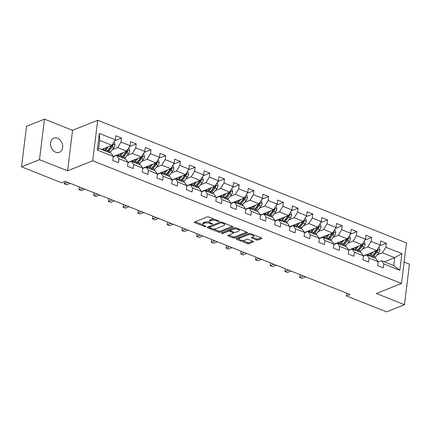 <?xml version="1.0" encoding="UTF-8"?>
<svg xmlns="http://www.w3.org/2000/svg" width="431" height="431" viewBox="0 0 431 431"><rect width="100%" height="100%" fill="white"/><g stroke="black" fill="none" stroke-linecap="round" stroke-linejoin="round"><path stroke-width="0.65" d="M218.824 221.399A0.819 0.312 -173 0 0 218.991 221.243A0.819 0.312 -173 0 0 218.673 220.947L208.836 217.035A1.169 0.442 -173 0 0 207.203 216.955L194.526 222.024A1.169 0.442 -173 0 0 194.289 222.251A1.169 0.442 -173 0 0 194.747 222.676L204.585 226.582A0.819 0.312 -173 0 0 205.722 226.647A0.819 0.312 -173 0 0 205.889 226.485A0.819 0.312 -173 0 0 205.571 226.189L204.294 225.682A3.744 1.422 -173 0 1 202.834 224.325A3.744 1.422 -173 0 1 203.588 223.603L204.644 223.183A3.744 1.422 -173 0 1 209.859 223.457L211.136 223.964A0.819 0.312 -173 0 0 212.273 224.023A0.819 0.312 -173 0 0 212.44 223.867A0.819 0.312 -173 0 0 212.122 223.57L210.845 223.064A3.744 1.422 -173 0 1 209.385 221.701A3.744 1.422 -173 0 1 210.139 220.984L211.195 220.559A3.744 1.422 -173 0 1 216.41 220.834L217.687 221.34A0.819 0.312 -173 0 0 218.824 221.399M57.458 138.2A7.634 5.813 68.2 0 0 53.762 138.125A7.634 5.813 68.2 0 0 50.589 145.085A7.634 5.813 68.2 0 0 55.734 152.218A7.634 5.813 68.2 0 0 59.435 152.294A7.634 5.813 68.2 0 0 62.603 145.333A7.634 5.813 68.2 0 0 57.458 138.2M256.499 239.938A1.169 0.442 -173 0 0 258.126 240.024L261.682 238.596A1.169 0.442 -173 0 0 261.919 238.375A1.169 0.442 -173 0 0 261.461 237.95L250.54 233.607A1.169 0.442 -173 0 0 248.908 233.521L236.231 238.596A1.169 0.442 -173 0 0 235.994 238.822A1.169 0.442 -173 0 0 236.452 239.248L247.372 243.585A1.169 0.442 -173 0 0 249.005 243.671L253.304 241.953A1.169 0.442 -173 0 0 253.536 241.726A1.169 0.442 -173 0 0 253.078 241.301L248.407 239.447A1.169 0.442 -173 0 0 246.774 239.361L244.646 240.212A3.13 1.191 -173 0 1 241.107 240.239A3.13 1.191 -173 0 1 239.06 238.849A3.13 1.191 -173 0 1 239.69 238.246L248.04 234.906A3.13 1.191 -173 0 1 251.58 234.873A3.13 1.191 -173 0 1 253.622 236.269A3.13 1.191 -173 0 1 252.992 236.872L251.602 237.427A1.169 0.442 -173 0 0 251.365 237.653A1.169 0.442 -173 0 0 251.823 238.079L256.499 239.938L256.634 238.839A1.169 0.442 -173 0 0 258.261 238.925L261.084 237.799M376.371 293.516L404.472 304.679L386.532 311.861L346.454 295.935L350.042 294.497L65.221 181.332L61.633 182.771L21.55 166.845L39.49 159.664L67.597 170.832L92.713 160.779L401.487 283.463L376.371 293.516M232.896 227.159A1.169 0.442 -173 0 0 233.128 226.932A1.169 0.442 -173 0 0 232.67 226.507L221.749 222.17A1.169 0.442 -173 0 0 220.117 222.084L207.44 227.159A1.169 0.442 -173 0 0 207.203 227.385A1.169 0.442 -173 0 0 207.661 227.805L218.587 232.147A1.169 0.442 -173 0 0 220.214 232.234L232.896 227.159L232.955 226.658M236.145 227.886L247.065 232.228A1.169 0.442 -173 0 1 247.523 232.654A1.169 0.442 -173 0 1 247.286 232.88L234.609 237.955A1.169 0.442 -173 0 1 232.982 237.869L228.306 236.01A1.169 0.442 -173 0 1 227.848 235.585A1.169 0.442 -173 0 1 228.085 235.358L233.225 233.3A1.169 0.442 -173 0 0 233.462 233.079A1.169 0.442 -173 0 0 233.004 232.654L229.901 231.42A1.169 0.442 -173 0 0 228.274 231.334L222.919 233.478A0.819 0.312 -173 0 1 221.992 233.483A0.819 0.312 -173 0 1 221.459 233.117A0.819 0.312 -173 0 1 221.626 232.961L234.512 227.805A1.169 0.442 -173 0 1 236.145 227.886A3.13 1.191 -173 0 0 233.92 228.042M92.713 160.779L97.686 120.254L406.46 242.939L401.487 283.463M379.609 245.966L386.343 243.273L380.681 241.021L380.19 245.018L371.139 241.425L371.63 237.427L365.973 235.175L365.477 239.173L356.426 235.579L356.916 231.582L351.26 229.33L350.769 233.327L341.713 229.734L342.203 225.731L336.546 223.484L336.056 227.482L327 223.883L327.49 219.885L321.833 217.639L321.343 221.636L312.286 218.038L312.777 214.04L307.12 211.793L306.63 215.791L297.573 212.192L298.069 208.195L292.407 205.948L291.916 209.945L282.865 206.347L283.356 202.349L277.693 200.103L277.203 204.1L268.152 200.501L268.642 196.504L262.985 194.257L262.49 198.255L253.439 194.656L253.929 190.658L248.272 188.412L247.782 192.409L238.726 188.81L239.216 184.813L233.559 182.566L233.069 186.564L224.012 182.965L224.503 178.967L218.846 176.721L218.355 180.718L209.299 177.119L209.789 173.122L204.132 170.875L203.642 174.873L194.586 171.274L195.081 167.276L189.419 165.03L188.929 169.027L179.878 165.429L180.368 161.431L174.706 159.184L174.216 163.182L165.165 159.583L165.655 155.586L159.993 153.339L159.502 157.337L150.451 153.738L150.942 149.74L145.285 147.494L144.789 151.491L135.738 147.892L136.228 143.895L130.571 141.648L130.081 145.646L121.025 142.047L121.515 138.049L115.858 135.803L115.368 139.8L99.335 133.427L97.287 150.074L98.731 148.345L110.988 153.215L113.321 156.448L112.83 160.445L118.493 162.692L118.983 158.694L116.65 155.462L125.701 159.061L128.034 162.293L127.544 166.291L133.201 168.537L133.696 164.54L131.363 161.307L140.414 164.906L142.747 168.138L142.257 172.136L147.914 174.383L148.404 170.385L146.071 167.153L155.128 170.751L157.46 173.984L156.97 177.981L162.627 180.228L163.117 176.231L160.785 172.998L169.841 176.597L172.174 179.829L171.683 183.827L177.34 186.073L177.831 182.076L175.498 178.843L184.554 182.442L186.887 185.675L186.397 189.672L192.054 191.919L192.544 187.921L190.211 184.689L199.267 188.288L201.6 191.52L201.105 195.518L206.767 197.764L207.257 193.767L204.924 190.534L213.975 194.133L216.308 197.366L215.818 201.363L221.48 203.61L221.97 199.612L219.638 196.38L228.689 199.979L231.021 203.211L230.531 207.209L236.188 209.455L236.684 205.458L234.351 202.225L243.402 205.824L245.735 209.057L245.244 213.054L250.901 215.301L251.392 211.303L249.059 208.071L258.115 211.669L260.448 214.902L259.958 218.9L265.615 221.146L266.105 217.149L263.772 213.921L272.828 217.515L275.161 220.747L274.671 224.745L280.328 226.997L280.818 222.994L278.485 219.767L287.542 223.36L289.874 226.593L289.384 230.59L295.041 232.842L295.531 228.845L293.199 225.612L302.255 229.206L304.588 232.438L304.092 236.436L309.754 238.688L310.245 234.69L307.912 231.458L316.963 235.051L319.296 238.284L318.805 242.281L324.468 244.533L324.958 240.536L322.625 237.303L331.676 240.897L334.009 244.129L333.519 248.127L339.181 250.379L339.671 246.381L337.338 243.149L346.389 246.742L348.722 249.975L348.232 253.972L353.889 256.224L354.379 252.227L352.052 248.994L361.103 252.588L363.435 255.82L362.945 259.818L368.602 262.07L369.092 258.072L366.759 254.84L375.816 258.438L378.149 261.665L377.658 265.663L383.315 267.915L383.805 263.917L381.473 260.685L393.735 265.555L394.704 257.668L382.442 252.798L377.12 254.926M386.343 243.273L385.853 247.27L401.886 253.638L399.839 270.285L383.805 263.917M378.149 261.665L369.092 258.072M363.435 255.82L354.379 252.227M348.722 249.975L339.671 246.381M334.009 244.129L324.958 240.536M319.296 238.284L310.245 234.69M304.588 232.438L295.531 228.845M289.874 226.593L280.818 222.994M275.161 220.747L266.105 217.149M260.448 214.902L251.392 211.303M245.735 209.057L236.684 205.458M231.021 203.211L221.97 199.612M216.308 197.366L207.257 193.767M201.6 191.52L192.544 187.921M186.887 185.675L177.831 182.076M172.174 179.829L163.117 176.231M157.46 173.984L148.404 170.385M142.747 168.138L133.696 164.54M128.034 162.293L118.983 158.694M113.321 156.448L97.287 150.074M362.406 249.08L367.729 246.952L376.786 250.551L363.425 255.895M363.392 256.186L366.759 254.84M376.786 250.551L380.19 245.018M367.729 246.952L371.139 241.425M347.693 243.235L353.016 241.107L362.072 244.706L348.711 250.05A9.126 4.795 111.7 0 0 348.819 250.287M348.679 250.341L352.052 248.994M362.072 244.706L365.477 239.173M353.016 241.107L356.426 235.579M332.985 237.389L338.303 235.261L347.359 238.86L334.003 244.205A9.126 4.795 111.7 0 0 334.106 244.442M333.966 244.496L337.338 243.149M347.359 238.86L350.769 233.327M338.303 235.261L341.713 229.734M318.272 231.544L323.595 229.416L332.646 233.015L319.29 238.359A9.126 4.795 111.7 0 0 319.393 238.596M319.252 238.65L322.625 237.303M332.646 233.015L336.056 227.482M323.595 229.416L327 223.883M303.559 225.699L308.882 223.57L317.933 227.169L304.577 232.514A9.126 4.795 111.7 0 0 304.679 232.751M304.539 232.805L307.912 231.458M317.933 227.169L321.343 221.636M308.882 223.57L312.286 218.038M288.845 219.853L294.168 217.725L303.219 221.324L289.864 226.668A9.126 4.795 111.7 0 0 289.966 226.905M289.826 226.959L293.199 225.612M303.219 221.324L306.63 215.791M294.168 217.725L297.573 212.192M274.132 214.008L279.455 211.88L288.506 215.478L275.15 220.823M275.118 221.114L278.485 219.767M288.506 215.478L291.916 209.945M279.455 211.88L282.865 206.347M259.419 208.162L264.742 206.034L273.798 209.628L260.437 214.977A9.126 4.795 111.7 0 0 260.539 215.214M260.405 215.268L263.772 213.921M273.798 209.628L277.203 204.1M264.742 206.034L268.152 200.501M244.706 202.317L250.028 200.189L259.085 203.782L245.724 209.132A9.126 4.795 111.7 0 0 245.832 209.369M245.692 209.423L249.059 208.071M259.085 203.782L262.49 198.255M250.028 200.189L253.439 194.656M229.998 196.471L235.315 194.343L244.372 197.937L231.016 203.287M230.978 203.577L234.351 202.225M244.372 197.937L247.782 192.409M235.315 194.343L238.726 188.81M215.284 190.626L220.602 188.498L229.658 192.091L216.303 197.441M216.265 197.732L219.638 196.38M229.658 192.091L233.069 186.564M220.602 188.498L224.012 182.965M200.571 184.78L205.894 182.652L214.945 186.246L201.589 191.596M201.552 191.887L204.924 190.534M214.945 186.246L218.355 180.718M205.894 182.652L209.299 177.119M185.858 178.935L191.181 176.807L200.232 180.4L186.876 185.75M186.838 186.041L190.211 184.689M200.232 180.4L203.642 174.873M191.181 176.807L194.586 171.274M171.145 173.09L176.468 170.962L185.519 174.555L172.163 179.905M172.125 180.196L175.498 178.843M185.519 174.555L188.929 169.027M176.468 170.962L179.878 165.429M156.431 167.244L161.754 165.116L170.811 168.71L157.45 174.059M157.417 174.35L160.785 172.998M170.811 168.71L174.216 163.182M161.754 165.116L165.165 159.583M141.718 161.399L147.041 159.265L156.097 162.864L142.736 168.209A9.126 4.795 111.7 0 0 142.844 168.446M142.704 168.505L146.071 167.153M156.097 162.864L159.502 157.337M147.041 159.265L150.451 153.738M127.01 155.553L132.328 153.42L141.384 157.019L128.029 162.363A9.126 4.795 111.7 0 0 128.131 162.6M127.991 162.659L131.363 161.307M141.384 157.019L144.789 151.491M132.328 153.42L135.738 147.892M112.297 149.708L117.615 147.574L126.671 151.173L113.315 156.518A9.126 4.795 111.7 0 0 113.418 156.755M113.278 156.814L116.65 155.462M126.671 151.173L130.081 145.646M117.615 147.574L121.025 142.047M99.335 133.427L99.696 140.458L111.958 145.328L101.587 149.476M111.958 145.328L115.368 139.8M67.597 170.832L72.57 130.307L44.468 119.139L39.49 159.664M44.468 119.139L26.528 126.321L21.55 166.845M404.472 304.679L409.45 264.155L404.116 262.037M72.57 130.307L97.686 120.254M346.788 293.209L346.454 295.935M99.696 140.458L98.731 148.345M384.333 261.822L394.704 257.668L401.886 253.638M378.106 262.032L381.473 260.685M399.839 270.285L393.735 265.555M382.442 252.798L385.853 247.27M114.786 140.743L121.515 138.049M129.499 146.588L136.228 143.895M144.207 152.434L150.942 149.74M158.92 158.279L165.655 155.586M173.634 164.125L180.368 161.431M188.347 169.97L195.081 167.276M203.06 175.816L209.789 173.122M217.774 181.661L224.503 178.967M232.487 187.507L239.216 184.813M247.195 193.352L253.929 190.658M261.908 199.197L268.642 196.504M276.621 205.043L283.356 202.349M291.334 210.894L298.069 208.195M306.048 216.739L312.777 214.04M320.761 222.585L327.49 219.885M335.474 228.43L342.203 225.731M350.182 234.275L356.916 231.582M364.895 240.121L371.63 237.427M214.309 219.212A3.744 1.422 -173 0 0 211.33 219.465L211.195 220.559M209.385 221.701L209.52 220.607A3.744 1.422 -173 0 1 210.274 219.885L211.33 219.465M209.536 222.197A3.744 1.422 -173 0 0 204.779 222.089L204.644 223.183M202.834 224.325L202.969 223.231A3.744 1.422 -173 0 1 203.723 222.509L204.779 222.089M195.265 221.733L202.969 224.793M213.243 228.877L218.722 231.054A1.169 0.442 -173 0 0 220.349 231.14L232.293 226.356M208.178 226.862L209.369 227.336M221.782 222.967A0.819 0.312 -173 0 0 220.64 222.908L209.509 227.363A0.819 0.312 -173 0 0 209.347 227.52A0.819 0.312 -173 0 0 209.665 227.816L211.007 228.349A3.744 1.422 -173 0 0 216.222 228.624L223.829 225.58A3.744 1.422 -173 0 0 224.589 224.858A3.744 1.422 -173 0 0 223.123 223.5L221.782 222.967L221.873 222.218M209.568 226.307A0.819 0.312 -173 0 0 209.482 226.426L209.347 227.52M224.589 224.858L224.723 223.764A3.744 1.422 -173 0 0 224.589 223.296M246.688 232.077L234.744 236.856L234.609 237.955M228.818 235.067L233.112 236.77A1.169 0.442 -173 0 0 234.744 236.856M230.445 230.488L230.035 230.326A1.169 0.442 -173 0 0 228.522 230.202M238.564 231.167A3.13 1.191 -173 0 0 239.194 230.563A3.13 1.191 -173 0 0 237.147 229.168A3.13 1.191 -173 0 0 233.607 229.2L230.666 230.375A1.169 0.442 -173 0 0 230.434 230.601A1.169 0.442 -173 0 0 230.887 231.027L233.99 232.255A1.169 0.442 -173 0 0 235.622 232.341L238.564 231.167M239.194 230.563L239.329 229.47A3.13 1.191 -173 0 0 239.243 229.12M230.709 229.324A1.169 0.442 -173 0 0 230.563 229.507L230.434 230.601M252.334 237.136L256.634 238.839M253.622 236.269L253.757 235.175A3.13 1.191 -173 0 0 253.692 234.863M250.459 233.58A3.13 1.191 -173 0 0 248.353 233.747M239.668 237.222A3.13 1.191 -173 0 0 239.194 237.75L239.06 238.849M242.351 240.444L247.507 242.491A1.169 0.442 -173 0 0 249.14 242.578L252.701 241.15M236.964 238.3L239.124 239.162M106.764 147.407L105.514 148.97A7.575 3.981 111.7 0 1 104.022 150.446M108.467 146.723L105.881 149.956A9.126 4.795 111.7 0 1 105.072 150.861M113.859 142.241L114.36 142.44L115.034 145.005A3.162 1.659 111.7 0 1 113.886 147.72L110.595 151.831A9.126 4.795 111.7 0 1 109.786 152.736M103.909 150.403A7.575 3.981 111.7 0 1 103.823 149.654L103.758 148.609M111.634 145.457A3.162 1.659 111.7 0 1 110.961 146.562L107.669 150.667A9.126 4.795 111.7 0 1 106.866 151.577M107.998 152.024A9.126 4.795 -68.3 0 0 108.801 151.119L112.092 147.009A3.162 1.659 -68.3 0 0 113.057 145.15L112.636 144.229M113.057 145.15L112.022 145.565A1.611 0.846 111.7 0 1 111.731 146.023L108.434 150.133A7.575 3.981 111.7 0 1 106.947 151.61M102.12 149.692A7.575 3.981 111.7 0 1 102.061 149.288M34.83 172.12L37.228 173.073M121.477 153.253L120.227 154.815A7.575 3.981 111.7 0 1 118.735 156.291M123.18 152.569L120.588 155.801A9.126 4.795 111.7 0 1 119.786 156.712M128.573 148.086L129.074 148.286L129.747 150.85A3.162 1.659 111.7 0 1 128.6 153.565L125.308 157.676A9.126 4.795 111.7 0 1 124.5 158.581M118.622 156.248A7.575 3.981 111.7 0 1 118.536 155.499L118.471 154.454M126.348 151.303A3.162 1.659 111.7 0 1 125.674 152.407L122.382 156.512A9.126 4.795 111.7 0 1 121.58 157.423M122.711 157.87A9.126 4.795 -68.3 0 0 123.514 156.965L126.806 152.854A3.162 1.659 -68.3 0 0 127.77 150.995L127.35 150.074M127.77 150.995L126.736 151.41A1.611 0.846 111.7 0 1 126.439 151.868L123.147 155.979A7.575 3.981 111.7 0 1 121.661 157.455M116.833 155.537A7.575 3.981 111.7 0 1 116.774 155.133M49.581 177.981L51.935 178.919M136.191 159.098L134.935 160.661A7.575 3.981 111.7 0 1 133.448 162.137M137.893 158.419L135.302 161.647A9.126 4.795 111.7 0 1 134.499 162.557M143.286 153.932L143.787 154.131L144.46 156.695A3.162 1.659 111.7 0 1 143.313 159.411L140.021 163.521A9.126 4.795 111.7 0 1 139.213 164.426M133.335 162.094A7.575 3.981 111.7 0 1 133.249 161.345L133.179 160.3M141.061 157.148A3.162 1.659 111.7 0 1 140.387 158.252L137.096 162.358A9.126 4.795 111.7 0 1 136.293 163.268M137.424 163.715A9.126 4.795 -68.3 0 0 138.227 162.81L141.519 158.7A3.162 1.659 -68.3 0 0 142.478 156.841L142.063 155.92M142.478 156.841L141.449 157.256A1.611 0.846 111.7 0 1 141.152 157.714L137.861 161.824A7.575 3.981 111.7 0 1 136.374 163.301M131.541 161.383A7.575 3.981 111.7 0 1 131.487 160.978M67.882 182.388L64.273 183.838L66.627 184.77L70.237 183.326M64.548 181.602L64.273 183.838L64.494 181.623M150.904 164.944L149.649 166.506A7.575 3.981 111.7 0 1 148.162 167.982M152.606 164.265L150.015 167.492A9.126 4.795 111.7 0 1 149.212 168.402M157.999 159.777L158.5 159.976L159.174 162.541A3.162 1.659 111.7 0 1 158.026 165.256L154.729 169.367A9.126 4.795 111.7 0 1 153.926 170.272M148.048 167.939A7.575 3.981 111.7 0 1 147.962 167.19L147.892 166.145M155.774 162.993A3.162 1.659 111.7 0 1 155.101 164.098L151.809 168.203A9.126 4.795 111.7 0 1 151.001 169.114M82.596 188.234L78.986 189.683L79.32 186.941L78.986 189.683L81.34 190.615L84.95 189.171M152.132 169.561A9.126 4.795 -68.3 0 0 152.94 168.656L156.232 164.545A3.162 1.659 -68.3 0 0 157.191 162.686L156.776 161.765M157.191 162.686L156.162 163.101A1.611 0.846 111.7 0 1 155.866 163.559L152.574 167.67A7.575 3.981 111.7 0 1 151.087 169.146M146.254 167.228A7.575 3.981 111.7 0 1 146.201 166.824M165.617 170.789L164.362 172.352A7.575 3.981 111.7 0 1 162.875 173.828M167.32 170.11L164.728 173.337A9.126 4.795 111.7 0 1 163.925 174.248M172.712 165.623L173.214 165.822L173.887 168.386A3.162 1.659 111.7 0 1 172.734 171.102L169.442 175.212A9.126 4.795 111.7 0 1 168.64 176.117M162.762 173.785A7.575 3.981 111.7 0 1 162.676 173.036L162.606 171.996M170.482 168.839A3.162 1.659 111.7 0 1 169.814 169.943L166.522 174.049A9.126 4.795 111.7 0 1 165.714 174.959M97.304 194.085L93.699 195.529L94.033 192.786L93.699 195.529L96.054 196.466L99.663 195.017M166.845 175.406A9.126 4.795 -68.3 0 0 167.654 174.501L170.945 170.39A3.162 1.659 -68.3 0 0 171.904 168.532L171.484 167.611M171.904 168.532L170.87 168.947A1.611 0.846 111.7 0 1 170.579 169.405L167.287 173.515A7.575 3.981 111.7 0 1 165.795 174.991M160.968 173.073A7.575 3.981 111.7 0 1 160.914 172.669M180.33 176.635L179.075 178.197A7.575 3.981 111.7 0 1 177.588 179.673M182.027 175.956L179.441 179.183A9.126 4.795 111.7 0 1 178.639 180.093M187.426 171.468L187.927 171.667L188.6 174.232A3.162 1.659 111.7 0 1 187.447 176.947L184.156 181.058A9.126 4.795 111.7 0 1 183.353 181.963M177.475 179.63A7.575 3.981 111.7 0 1 177.389 178.881L177.319 177.841M185.195 174.684A3.162 1.659 111.7 0 1 184.527 175.789L181.235 179.894A9.126 4.795 111.7 0 1 180.427 180.804M112.017 199.93L108.407 201.374L108.747 198.632L108.407 201.374L110.767 202.311L114.377 200.862M181.559 181.252A9.126 4.795 -68.3 0 0 182.367 180.347L185.659 176.236A3.162 1.659 -68.3 0 0 186.618 174.377L186.197 173.456M186.618 174.377L185.583 174.792A1.611 0.846 111.7 0 1 185.292 175.25L182.001 179.361A7.575 3.981 111.7 0 1 180.508 180.837M175.681 178.919A7.575 3.981 111.7 0 1 175.627 178.515M195.044 182.48L193.788 184.042A7.575 3.981 111.7 0 1 192.301 185.519M196.741 181.801L194.155 185.028A9.126 4.795 111.7 0 1 193.347 185.939M202.139 177.313L202.635 177.513L203.313 180.077A3.162 1.659 111.7 0 1 202.161 182.792L198.869 186.903A9.126 4.795 111.7 0 1 198.066 187.808M192.183 185.475A7.575 3.981 111.7 0 1 192.097 184.727L192.032 183.687M199.909 180.53A3.162 1.659 111.7 0 1 199.241 181.634L195.943 185.745A9.126 4.795 111.7 0 1 195.141 186.65M126.73 205.776L123.121 207.219L123.46 204.477L123.121 207.219L125.48 208.157L129.09 206.708M196.272 187.097A9.126 4.795 -68.3 0 0 197.075 186.192L200.372 182.081A3.162 1.659 -68.3 0 0 201.331 180.223L200.911 179.301M201.331 180.223L200.296 180.637A1.611 0.846 111.7 0 1 200.006 181.095L196.714 185.206A7.575 3.981 111.7 0 1 195.221 186.682M190.394 184.764A7.575 3.981 111.7 0 1 190.335 184.36M209.752 188.325L208.502 189.888A7.575 3.981 111.7 0 1 207.009 191.364M211.454 187.647L208.868 190.874A9.126 4.795 111.7 0 1 208.06 191.784M216.847 183.159L217.348 183.358L218.021 185.923A3.162 1.659 111.7 0 1 216.874 188.638L213.582 192.749A9.126 4.795 111.7 0 1 212.779 193.659M206.896 191.321A7.575 3.981 111.7 0 1 206.81 190.572L206.745 189.532M214.622 186.375A3.162 1.659 111.7 0 1 213.948 187.48L210.657 191.59A9.126 4.795 111.7 0 1 209.854 192.495M138.179 210.323L137.834 213.065L140.194 214.002L143.803 212.558M210.985 192.943A9.126 4.795 -68.3 0 0 211.788 192.037L215.08 187.927A3.162 1.659 -68.3 0 0 216.044 186.068L215.624 185.147M216.044 186.068L215.01 186.483A1.611 0.846 111.7 0 1 214.719 186.941L211.422 191.052A7.575 3.981 111.7 0 1 209.935 192.528M205.108 190.61A7.575 3.981 111.7 0 1 205.048 190.211M141.443 211.621L137.834 213.065L138.173 210.323M224.465 194.171L223.215 195.733A7.575 3.981 111.7 0 1 221.723 197.209M226.167 193.492L223.576 196.719A9.126 4.795 111.7 0 1 222.773 197.63M231.56 189.004L232.061 189.204L232.735 191.768A3.162 1.659 111.7 0 1 231.587 194.483L228.295 198.594A9.126 4.795 111.7 0 1 227.487 199.505M221.609 197.166A7.575 3.981 111.7 0 1 221.523 196.417L221.459 195.378M229.335 192.221A3.162 1.659 111.7 0 1 228.662 193.325L225.37 197.436A9.126 4.795 111.7 0 1 224.567 198.341M152.892 216.168L152.547 218.91L154.907 219.848L158.516 218.404M225.699 198.788A9.126 4.795 -68.3 0 0 226.501 197.883L229.793 193.772A3.162 1.659 -68.3 0 0 230.757 191.914L230.337 190.992M230.757 191.914L229.723 192.328A1.611 0.846 111.7 0 1 229.427 192.786L226.135 196.897A7.575 3.981 111.7 0 1 224.648 198.373M219.821 196.455A7.575 3.981 111.7 0 1 219.762 196.057M156.157 217.466L152.547 218.91L152.881 216.173M239.178 200.016L237.928 201.584A7.575 3.981 111.7 0 1 236.436 203.055M240.881 199.337L238.289 202.565A9.126 4.795 111.7 0 1 237.486 203.475M246.273 194.85L246.774 195.049L247.448 197.613A3.162 1.659 111.7 0 1 246.3 200.329L243.009 204.439A9.126 4.795 111.7 0 1 242.2 205.35M236.323 203.012A7.575 3.981 111.7 0 1 236.236 202.263L236.172 201.223M244.048 198.066A3.162 1.659 111.7 0 1 243.375 199.17L240.083 203.281A9.126 4.795 111.7 0 1 239.28 204.186M170.87 223.312L167.26 224.756L167.594 222.019L167.26 224.756L169.62 225.693L173.224 224.249M240.412 204.633A9.126 4.795 -68.3 0 0 241.215 203.728L244.506 199.618A3.162 1.659 -68.3 0 0 245.465 197.759L245.05 196.838M245.465 197.759L244.436 198.174A1.611 0.846 111.7 0 1 244.14 198.632L240.848 202.742A7.575 3.981 111.7 0 1 239.361 204.219M234.529 202.301A7.575 3.981 111.7 0 1 234.475 201.902M253.891 205.862L252.636 207.43A7.575 3.981 111.7 0 1 251.149 208.9M255.594 205.183L253.002 208.415A9.126 4.795 111.7 0 1 252.2 209.321M260.987 200.695L261.488 200.894L262.161 203.459A3.162 1.659 111.7 0 1 261.014 206.18L257.716 210.285A9.126 4.795 111.7 0 1 256.914 211.195M251.036 208.857A7.575 3.981 111.7 0 1 250.95 208.108L250.88 207.069M258.762 203.917A3.162 1.659 111.7 0 1 258.088 205.016L254.796 209.127A9.126 4.795 111.7 0 1 253.988 210.032M185.583 229.157L181.974 230.601L182.308 227.864L181.974 230.601L184.328 231.539L187.938 230.095M255.12 210.479A9.126 4.795 -68.3 0 0 255.928 209.574L259.22 205.463A3.162 1.659 -68.3 0 0 260.179 203.604L259.764 202.683M260.179 203.604L259.15 204.019A1.611 0.846 111.7 0 1 258.853 204.477L255.561 208.588A7.575 3.981 111.7 0 1 254.075 210.064M249.242 208.146A7.575 3.981 111.7 0 1 249.188 207.747M268.605 211.707L267.349 213.275A7.575 3.981 111.7 0 1 265.862 214.746M270.307 211.028L267.716 214.261A9.126 4.795 111.7 0 1 266.913 215.166M275.7 206.541L276.201 206.74L276.874 209.304A3.162 1.659 111.7 0 1 275.727 212.025L272.43 216.13A9.126 4.795 111.7 0 1 271.627 217.041M265.749 214.703A7.575 3.981 111.7 0 1 265.663 213.954L265.593 212.914M273.469 209.762A3.162 1.659 111.7 0 1 272.801 210.861L269.51 214.972A9.126 4.795 111.7 0 1 268.702 215.877M200.291 235.003L196.687 236.447L197.021 233.71L196.687 236.447L199.041 237.384L202.651 235.94M269.833 216.33A9.126 4.795 -68.3 0 0 270.641 215.419L273.933 211.309A3.162 1.659 -68.3 0 0 274.892 209.45L274.472 208.529M274.892 209.45L273.857 209.865A1.611 0.846 111.7 0 1 273.566 210.323L270.275 214.433A7.575 3.981 111.7 0 1 268.782 215.909M263.955 213.991A7.575 3.981 111.7 0 1 263.901 213.593M283.318 217.553L282.063 219.12A7.575 3.981 111.7 0 1 280.576 220.597M285.015 216.874L282.429 220.106A9.126 4.795 111.7 0 1 281.626 221.011M290.413 212.386L290.914 212.585L291.588 215.155A3.162 1.659 111.7 0 1 290.435 217.87L287.143 221.976A9.126 4.795 111.7 0 1 286.34 222.886M280.462 220.548A7.575 3.981 111.7 0 1 280.376 219.799L280.306 218.759M288.183 215.608A3.162 1.659 111.7 0 1 287.515 216.707L284.223 220.817A9.126 4.795 111.7 0 1 283.415 221.723M215.004 240.848L211.395 242.292L211.734 239.555L211.395 242.292L213.754 243.229L217.364 241.786M284.546 222.175A9.126 4.795 -68.3 0 0 285.354 221.265L288.646 217.154A3.162 1.659 -68.3 0 0 289.605 215.295L289.185 214.374M289.605 215.295L288.571 215.71A1.611 0.846 111.7 0 1 288.28 216.168L284.988 220.279A7.575 3.981 111.7 0 1 283.496 221.755M278.668 219.837A7.575 3.981 111.7 0 1 278.615 219.438M298.031 223.398L296.776 224.966A7.575 3.981 111.7 0 1 295.289 226.442M299.728 222.719L297.142 225.952A9.126 4.795 111.7 0 1 296.334 226.857M305.126 218.231L305.627 218.431L306.301 221.001A3.162 1.659 111.7 0 1 305.148 223.716L301.856 227.821A9.126 4.795 111.7 0 1 301.053 228.732M295.17 226.394A7.575 3.981 111.7 0 1 295.084 225.645L295.019 224.605M302.896 221.453A3.162 1.659 111.7 0 1 302.228 222.552L298.931 226.663A9.126 4.795 111.7 0 1 298.128 227.568M226.453 245.395L226.108 248.137L228.468 249.075L232.077 247.631M299.259 228.021A9.126 4.795 -68.3 0 0 300.062 227.11L303.359 222.999A3.162 1.659 -68.3 0 0 304.318 221.141L303.898 220.219M304.318 221.141L303.284 221.556A1.611 0.846 111.7 0 1 302.993 222.019L299.701 226.124A7.575 3.981 111.7 0 1 298.209 227.6M293.382 225.682A7.575 3.981 111.7 0 1 293.322 225.284M229.718 246.694L226.108 248.137L226.447 245.401M312.739 229.244L311.489 230.811A7.575 3.981 111.7 0 1 309.997 232.287M314.441 228.565L311.855 231.797A9.126 4.795 111.7 0 1 311.047 232.702M319.834 224.082L320.335 224.276L321.009 226.846A3.162 1.659 111.7 0 1 319.861 229.561L316.57 233.667A9.126 4.795 111.7 0 1 315.767 234.577M309.884 232.239A7.575 3.981 111.7 0 1 309.797 231.495L309.733 230.45M317.609 227.299A3.162 1.659 111.7 0 1 316.936 228.398L313.644 232.508A9.126 4.795 111.7 0 1 312.841 233.413M244.431 252.539L240.821 253.983L241.161 251.246L240.821 253.983L243.181 254.92L246.791 253.476M313.973 233.866A9.126 4.795 -68.3 0 0 314.775 232.955L318.073 228.85A3.162 1.659 -68.3 0 0 319.032 226.992L318.611 226.065M319.032 226.992L317.997 227.401A1.611 0.846 111.7 0 1 317.706 227.864L314.409 231.97A7.575 3.981 111.7 0 1 312.922 233.446M308.095 231.528A7.575 3.981 111.7 0 1 308.036 231.129M327.452 235.089L326.202 236.657A7.575 3.981 111.7 0 1 324.71 238.133M329.155 234.41L326.569 237.643A9.126 4.795 111.7 0 1 325.761 238.548M334.548 229.928L335.049 230.122L335.722 232.692A3.162 1.659 111.7 0 1 334.575 235.407L331.283 239.512A9.126 4.795 111.7 0 1 330.475 240.423M324.597 238.084A7.575 3.981 111.7 0 1 324.511 237.341L324.446 236.296M332.323 233.144A3.162 1.659 111.7 0 1 331.649 234.243L328.357 238.354A9.126 4.795 111.7 0 1 327.555 239.259M259.144 258.385L255.535 259.828L255.869 257.091L255.535 259.828L257.894 260.766L261.504 259.322M328.686 239.711A9.126 4.795 -68.3 0 0 329.489 238.801L332.78 234.696A3.162 1.659 -68.3 0 0 333.745 232.837L333.325 231.91M333.745 232.837L332.71 233.246A1.611 0.846 111.7 0 1 332.42 233.71L329.122 237.815A7.575 3.981 111.7 0 1 327.635 239.291M322.808 237.373A7.575 3.981 111.7 0 1 322.749 236.975M342.166 240.934L340.916 242.502A7.575 3.981 111.7 0 1 339.423 243.978M343.868 240.256L341.277 243.488A9.126 4.795 111.7 0 1 340.474 244.393M349.261 235.773L349.762 235.972L350.435 238.537A3.162 1.659 111.7 0 1 349.288 241.252L345.996 245.363A9.126 4.795 111.7 0 1 345.188 246.268M339.31 243.93A7.575 3.981 111.7 0 1 339.224 243.186L339.159 242.141M347.036 238.989A3.162 1.659 111.7 0 1 346.362 240.089L343.071 244.199A9.126 4.795 111.7 0 1 342.268 245.104M273.857 264.23L270.248 265.674L270.582 262.937L270.248 265.674L272.607 266.611L276.212 265.167M343.399 245.557A9.126 4.795 -68.3 0 0 344.202 244.646L347.494 240.541A3.162 1.659 -68.3 0 0 348.453 238.682L348.038 237.761M348.453 238.682L347.424 239.092A1.611 0.846 111.7 0 1 347.127 239.555L343.836 243.66A7.575 3.981 111.7 0 1 342.349 245.137M337.516 243.219A7.575 3.981 111.7 0 1 337.462 242.82M356.879 246.78L355.623 248.348A7.575 3.981 111.7 0 1 354.137 249.824M358.581 246.101L355.99 249.333A9.126 4.795 111.7 0 1 355.187 250.239M363.974 241.619L364.475 241.818L365.149 244.382A3.162 1.659 111.7 0 1 364.001 247.098L360.709 251.208A9.126 4.795 111.7 0 1 359.901 252.113M354.023 249.775A7.575 3.981 111.7 0 1 353.937 249.032L353.867 247.987M361.749 244.835A3.162 1.659 111.7 0 1 361.076 245.934L357.784 250.045A9.126 4.795 111.7 0 1 356.976 250.95M288.571 270.075L284.961 271.519L285.295 268.782L284.961 271.519L287.315 272.457L290.925 271.013M358.113 251.402A9.126 4.795 -68.3 0 0 358.915 250.492L362.207 246.387A3.162 1.659 -68.3 0 0 363.166 244.528L362.751 243.607M363.166 244.528L362.137 244.937A1.611 0.846 111.7 0 1 361.841 245.401L358.549 249.506A7.575 3.981 111.7 0 1 357.062 250.982M352.229 249.064A7.575 3.981 111.7 0 1 352.175 248.665M371.592 252.625L370.337 254.193A7.575 3.981 111.7 0 1 368.85 255.669M373.294 251.946L370.703 255.179A9.126 4.795 111.7 0 1 369.9 256.084M378.687 247.464L379.188 247.663L379.862 250.228A3.162 1.659 111.7 0 1 378.714 252.943L375.417 257.054A9.126 4.795 111.7 0 1 374.614 257.959M368.737 255.621A7.575 3.981 111.7 0 1 368.65 254.877L368.58 253.832M376.462 250.68A3.162 1.659 111.7 0 1 375.789 251.779L372.497 255.89A9.126 4.795 111.7 0 1 371.689 256.795M300.019 274.622L299.674 277.365L302.029 278.302L305.638 276.858M372.82 257.248A9.126 4.795 -68.3 0 0 373.629 256.337L376.92 252.232A3.162 1.659 -68.3 0 0 377.879 250.373L377.464 249.452M377.879 250.373L376.85 250.783A1.611 0.846 111.7 0 1 376.554 251.246L373.262 255.351A7.575 3.981 111.7 0 1 371.775 256.828M366.943 254.91A7.575 3.981 111.7 0 1 366.889 254.511M303.284 275.921L299.674 277.365L300.008 274.628M216.502 220.085L216.41 220.834M210.274 219.885L210.139 220.984M211.228 223.215L211.136 223.964M209.967 222.601L209.859 223.457M203.723 222.509L203.588 223.603M204.677 225.833L204.585 226.582M194.844 221.9L194.747 222.676M217.779 220.591L217.687 221.34M220.349 231.14L220.214 232.234M218.722 231.054L218.587 232.147M207.758 227.029L207.661 227.805M220.753 221.987L220.64 222.908M209.644 226.275L209.509 227.363M223.215 222.752L223.123 223.5M247.351 232.379L247.286 232.88M233.112 236.77L232.982 237.869M228.398 235.234L228.306 236.01M233.096 231.905L233.004 232.654M230.035 230.326L229.901 231.42M228.408 230.246L228.274 231.334M223.053 232.39L222.919 233.478M233.742 228.112L233.607 229.2M230.8 229.287L230.666 230.375M251.919 237.303L251.823 238.079M248.17 233.817L248.04 234.906M239.825 237.158L239.69 238.246M253.363 241.452L253.304 241.953M249.14 242.578L249.005 243.671M247.507 242.491L247.372 243.585M236.549 238.472L236.452 239.248M261.746 238.095L261.682 238.596M258.261 238.925L258.126 240.024M115.018 144.94L112.755 144.04M107.669 150.667L105.881 149.956M102.481 149.121L103.823 149.654M110.595 151.831L108.801 151.119M110.961 146.562L109.921 146.147M113.886 147.72L112.092 147.009M129.731 150.785L127.463 149.886M122.382 156.512L120.588 155.801M117.194 154.966L118.536 155.499M125.308 157.676L123.514 156.965M125.674 152.407L124.634 151.992M128.6 153.565L126.806 152.854M144.444 156.631L142.176 155.731M137.096 162.358L135.302 161.647M131.908 160.811L133.249 161.345M140.021 163.521L138.227 162.81M140.387 158.252L139.342 157.838M143.313 159.411L141.519 158.7M159.158 162.476L156.889 161.577M151.809 168.203L150.015 167.492M146.621 166.657L147.962 167.19M154.729 169.367L152.94 168.656M155.101 164.098L154.056 163.683M158.026 165.256L156.232 164.545M173.871 168.322L171.603 167.422M166.522 174.049L164.728 173.337M161.334 172.502L162.676 173.036M169.442 175.212L167.654 174.501M169.814 169.943L168.769 169.528M172.734 171.102L170.945 170.39M188.584 174.167L186.316 173.267M181.235 179.894L179.441 179.183M176.047 178.348L177.389 178.881M184.156 181.058L182.367 180.347M184.527 175.789L183.482 175.374M187.447 176.947L185.659 176.236M203.292 180.013L201.029 179.113M195.943 185.745L194.155 185.028M190.755 184.193L192.097 184.727M198.869 186.903L197.075 186.192M199.241 181.634L198.195 181.219M202.161 182.792L200.372 182.081M218.005 185.858L215.742 184.958M210.657 191.59L208.868 190.874M205.468 190.039L206.81 190.572M213.582 192.749L211.788 192.037M213.948 187.48L212.909 187.065M216.874 188.638L215.08 187.927M232.718 191.703L230.45 190.804M225.37 197.436L223.576 196.719M220.182 195.884L221.523 196.417M228.295 198.594L226.501 197.883M228.662 193.325L227.622 192.91M231.587 194.483L229.793 193.772M247.432 197.549L245.164 196.649M240.083 203.281L238.289 202.565M234.895 201.73L236.236 202.263M243.009 204.439L241.215 203.728M243.375 199.17L242.33 198.756M246.3 200.329L244.506 199.618M262.145 203.4L259.877 202.495M254.796 209.127L253.002 208.415M249.608 207.575L250.95 208.108M257.716 210.285L255.928 209.574M258.088 205.016L257.043 204.601M261.014 206.18L259.22 205.463M276.858 209.245L274.59 208.34M269.51 214.972L267.716 214.261M264.322 213.42L265.663 213.954M272.43 216.13L270.641 215.419M272.801 210.861L271.756 210.447M275.727 212.025L273.933 211.309M291.572 215.091L289.303 214.185M284.223 220.817L282.429 220.106M279.035 219.266L280.376 219.799M287.143 221.976L285.354 221.265M287.515 216.707L286.47 216.292M290.435 217.87L288.646 217.154M306.285 220.936L304.017 220.031M298.931 226.663L297.142 225.952M293.743 225.117L295.084 225.645M301.856 227.821L300.062 227.11M302.228 222.552L301.183 222.137M305.148 223.716L303.359 222.999M320.993 226.781L318.73 225.876M313.644 232.508L311.855 231.797M308.456 230.962L309.797 231.495M316.57 233.667L314.775 232.955M316.936 228.398L315.896 227.983M319.861 229.561L318.073 228.85M335.706 232.627L333.438 231.727M328.357 238.354L326.569 237.643M323.169 236.808L324.511 237.341M331.283 239.512L329.489 238.801M331.649 234.243L330.609 233.828M334.575 235.407L332.78 234.696M350.419 238.472L348.151 237.573M343.071 244.199L341.277 243.488M337.882 242.653L339.224 243.186M345.996 245.363L344.202 244.646M346.362 240.089L345.317 239.674M349.288 241.252L347.494 240.541M365.132 244.318L362.864 243.418M357.784 250.045L355.99 249.333M352.596 248.498L353.937 249.032M360.709 251.208L358.915 250.492M361.076 245.934L360.03 245.519M364.001 247.098L362.207 246.387M379.846 250.163L377.578 249.263M372.497 255.89L370.703 255.179M367.309 254.344L368.65 254.877M375.417 257.054L373.629 256.337M375.789 251.779L374.744 251.365M378.714 252.943L376.92 252.232M233.58 232.093L233.462 233.079"/></g></svg>
